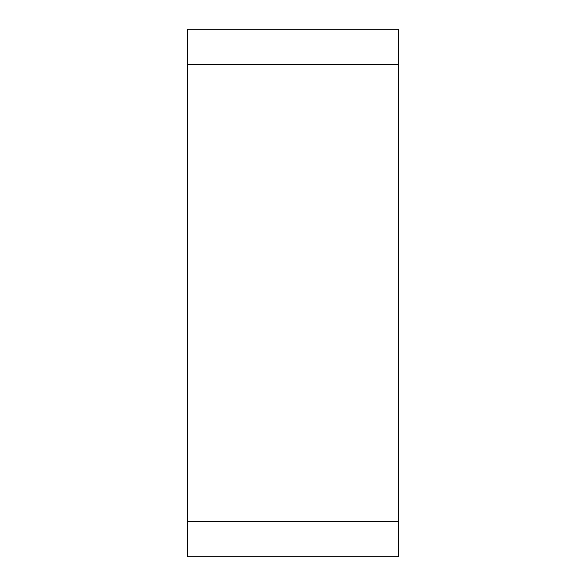 <?xml version="1.0" encoding="UTF-8"?>
<svg xmlns="http://www.w3.org/2000/svg" width="586" height="586" viewBox="0 0 586 586"><rect width="100%" height="100%" fill="white"/><g stroke="black" fill="none" stroke-linecap="round" stroke-linejoin="round"><path stroke-width="0.88" d="M398.48 64.46L187.52 64.46L187.52 29.3L398.48 29.3L398.48 556.7L187.52 556.7L187.52 521.54L398.48 521.54M187.52 64.46L187.52 521.54"/></g></svg>
